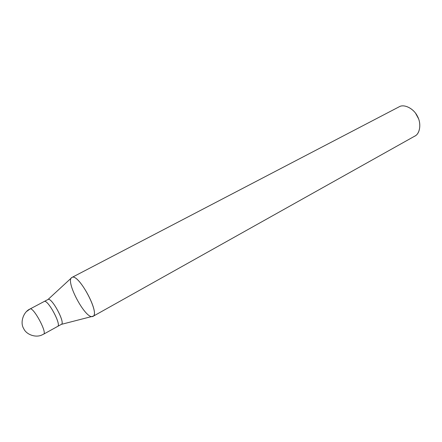 <?xml version="1.0" encoding="UTF-8"?>
<svg xmlns="http://www.w3.org/2000/svg" width="442" height="442" viewBox="0 0 442 442"><rect width="100%" height="100%" fill="white"/><g stroke="black" fill="none" stroke-linecap="round" stroke-linejoin="round"><path stroke-width="0.66" d="M57.499 326.472C62.09 325.831 47.935 299.118 44.25 301.472L30.084 308.958C23.354 311.825 19.813 322.621 23.724 328.66C26.354 334.66 35.835 338.053 42.095 334.892L43.648 334.152C47.421 332.749 33.365 306.776 30.084 308.958L30.084 308.958C33.365 306.776 47.421 332.749 43.648 334.152L57.664 326.4C61.692 324.848 47.791 299.157 44.25 301.472C47.791 299.157 61.692 324.848 57.664 326.4L61.438 324.317C65.532 322.726 51.67 297.107 48.062 299.455L44.25 301.472C47.935 299.118 62.09 325.831 57.499 326.472L57.664 326.4M29.99 309.008L48.012 299.483M43.648 334.152L42.095 334.892C35.835 338.053 26.354 334.66 23.724 328.66C19.813 322.621 23.354 311.825 30.084 308.958L48.062 299.455L71.935 277.449C64.77 280.416 85.394 319.345 92.605 316.516L92.483 316.549M418.463 118.578L415.679 113.428L418.463 118.578M61.344 324.367L93.301 316.129L61.344 324.367M399.038 106.87L71.963 277.432C78.687 272.858 101.052 315.24 92.605 316.516L92.975 316.367C100.34 313.35 78.372 272.957 71.963 277.432L399.143 106.815C403.96 103.732 413.601 108.417 417.254 115.953C421.43 122.915 420.265 133.628 414.883 136.059L92.975 316.367M61.267 324.389C65.924 323.704 51.819 297.068 48.062 299.455M414.204 136.401C419.817 134.539 421.701 123.821 417.508 116.434C414.021 108.715 404.087 103.627 399.143 106.815M26.669 311.428L30.039 308.98M71.935 277.449L399.093 106.842"/></g></svg>
